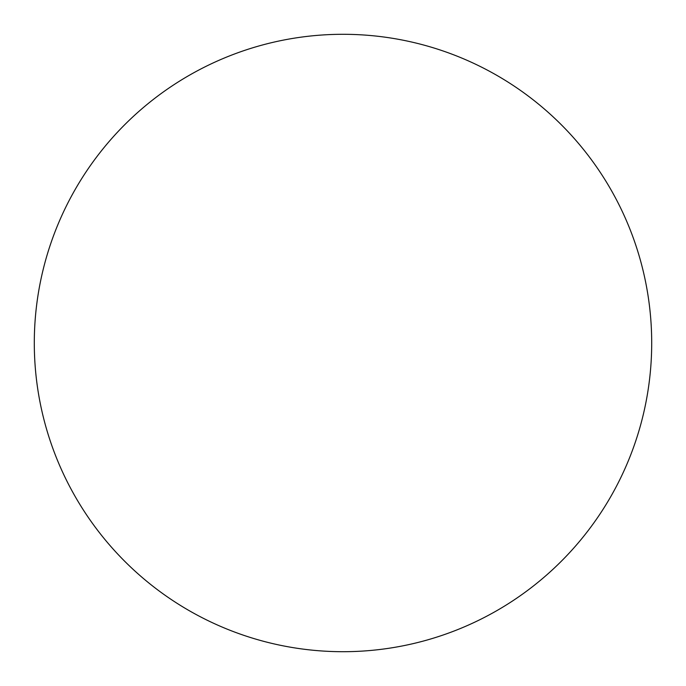 <?xml version="1.0" encoding="UTF-8"?>
<svg xmlns="http://www.w3.org/2000/svg" width="686" height="686" viewBox="0 0 686 686"><rect width="100%" height="100%" fill="white"/><g stroke="black" fill="none" stroke-linecap="round" stroke-linejoin="round"><path stroke-width="1.03" d="M651.7 343A308.7 308.7 0 0 0 188.65 75.657A308.7 308.7 0 0 0 188.65 610.343A308.7 308.7 0 0 0 651.7 343"/></g></svg>
